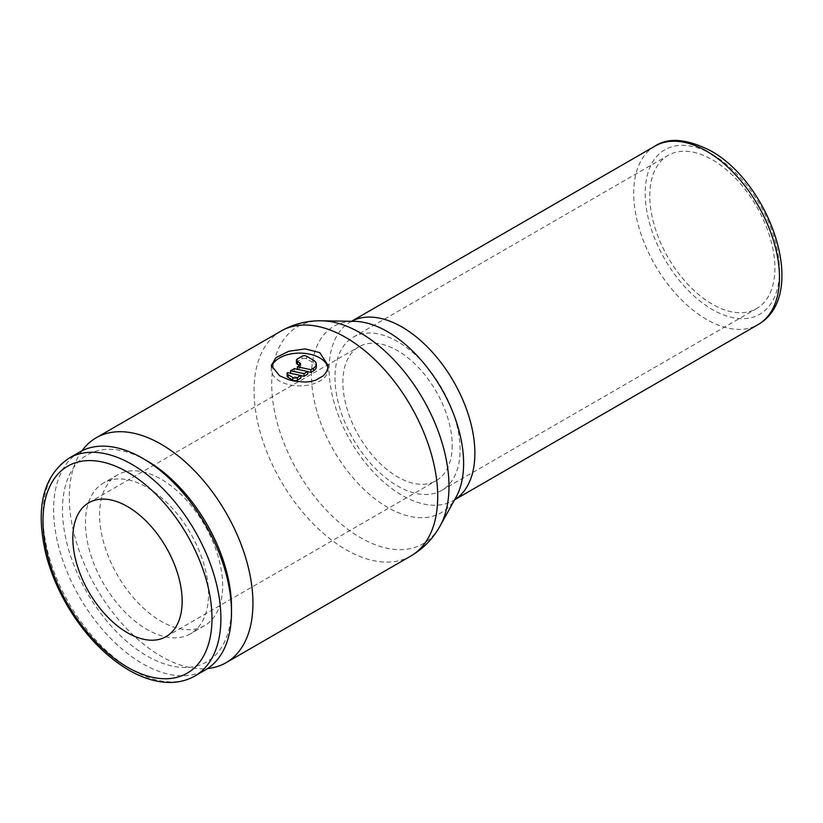 <?xml version="1.0" encoding="UTF-8"?>
<svg xmlns="http://www.w3.org/2000/svg" width="823" height="823" viewBox="0 0 823 823"><rect width="100%" height="100%" fill="white"/><g stroke="black" fill="none" stroke-linecap="round" stroke-linejoin="round"><path stroke-width="0.62" stroke-dasharray="4.12 3.09" d="M79.656 452.033A125.785 72.619 -120 0 0 53.608 509.612A125.785 72.619 -120 0 0 108.513 636.2A125.785 72.619 -120 0 0 205.441 669.891M146.998 460.829A119.5 68.988 -120 0 0 62.497 509.612A119.5 68.988 -120 0 0 146.998 655.962A119.5 68.988 -120 0 0 231.489 607.179M222.652 585.781A87.032 50.254 -120 0 0 184.671 498.182A87.032 50.254 -120 0 0 117.596 474.871A87.032 50.254 -120 0 0 99.573 514.714A87.032 50.254 -120 0 0 137.564 602.302A87.032 50.254 -120 0 0 204.629 625.624A87.032 50.254 -120 0 0 222.652 585.781M208.538 593.928A87.032 50.254 -120 0 0 170.546 506.34A87.032 50.254 -120 0 0 103.482 483.019A87.032 50.254 -120 0 0 85.458 522.862A87.032 50.254 -120 0 0 123.45 610.45A87.032 50.254 -120 0 0 190.514 633.772A87.032 50.254 -120 0 0 208.538 593.928M81.971 450.788A129.859 74.975 -120 0 0 69.286 497.226A129.859 74.975 -120 0 0 115.529 615.964A129.859 74.975 -120 0 0 207.674 668.513M452.187 445.305A77.3 44.627 60 0 1 436.18 480.694A77.3 44.627 60 0 1 376.615 459.985A77.3 44.627 60 0 1 342.872 382.191A77.3 44.627 60 0 1 358.879 346.812A77.3 44.627 60 0 1 418.444 367.521A77.3 44.627 60 0 1 452.187 445.305M334.982 377.634A88.452 51.067 -120 0 0 373.601 466.662A88.452 51.067 -120 0 0 441.756 490.354A88.452 51.067 -120 0 0 460.078 449.862A88.452 51.067 -120 0 0 421.469 360.844A88.452 51.067 -120 0 0 353.304 337.142A88.452 51.067 -120 0 0 334.982 377.634M774.885 268.113A88.452 51.067 60 0 1 756.563 308.604A88.452 51.067 60 0 1 688.398 284.902A88.452 51.067 60 0 1 649.789 195.884A88.452 51.067 60 0 1 668.111 155.393A88.452 51.067 60 0 1 736.276 179.095A88.452 51.067 60 0 1 774.885 268.113M327.914 367.634A28.404 16.398 180 0 1 328.099 369.506A28.404 16.398 180 0 1 310.559 384.66A28.404 16.398 180 0 1 279.614 381.1A28.404 16.398 180 0 1 271.292 369.506A28.404 16.398 180 0 1 271.539 367.325M296.445 362.881A3.251 1.872 180 0 1 297.401 361.554L301.99 358.91A3.251 1.872 180 0 1 306.578 358.91L313.47 362.881A9.742 5.627 180 0 1 316.32 366.852M307.73 371.657L297.432 369.332M297.432 369.486L299.695 368.179A3.251 1.872 0 0 0 300.642 366.852A3.251 1.872 0 0 0 299.695 365.535L299.695 368.179M300.837 375.627L290.55 373.467L294.264 371.317L294.264 368.663M294.264 371.317L307.73 374.146M287.104 376.049A3.251 1.872 180 0 1 287.381 375.288L287.381 372.644M287.381 375.288L300.837 378.117M69.039 458.154A125.785 72.619 -120 0 0 42.991 515.743A125.785 72.619 -120 0 0 131.937 669.799A125.785 72.619 -120 0 0 194.825 676.022M280.962 331.103A129.859 74.975 -120 0 0 254.06 390.555A129.859 74.975 -120 0 0 345.886 549.599A129.859 74.975 -120 0 0 410.821 556.029M321.608 320.795A125.363 72.383 -120 0 0 271.693 384.043A125.363 72.383 -120 0 0 360.34 537.584A125.363 72.383 -120 0 0 440.079 525.979M351.616 321.279A103.06 59.503 -120 0 0 350.475 321.906L354.322 321.33A107.556 62.106 -120 0 0 311.495 375.597A107.556 62.106 -120 0 0 387.551 507.338A107.556 62.106 -120 0 0 455.963 497.38L453.535 500.425A103.06 59.503 -120 0 0 454.646 499.746M351.565 321.279L350.475 321.906A103.06 59.503 -120 0 0 329.128 369.095A103.06 59.503 -120 0 0 402.005 495.312A103.06 59.503 -120 0 0 453.535 500.425L454.625 499.798M655.067 146.062A103.06 59.503 -120 0 0 633.72 193.24A103.06 59.503 -120 0 0 706.597 319.468A103.06 59.503 -120 0 0 758.127 324.571M712.337 154.477A94.943 54.822 60 0 1 779.474 270.757A94.943 54.822 60 0 1 712.337 309.52A94.943 54.822 60 0 1 645.201 193.24A94.943 54.822 60 0 1 712.337 154.477M297.401 361.554L297.401 358.91M301.99 358.91L301.99 356.256M306.578 358.91L306.578 356.256M313.47 362.881L313.47 360.227M117.596 474.871L103.482 483.019M166.133 636.601L436.18 480.694M441.756 490.354L756.563 308.604M271.292 365.484L271.292 369.506M300.642 366.852L300.642 364.208M328.099 365.484L328.099 369.506M353.304 337.142L668.111 155.393M88.843 502.719L358.879 346.812M204.629 625.624L190.514 633.772"/><path stroke-width="1.23" d="M142.554 458.257L146.998 460.829A119.5 68.988 -120 0 1 231.489 607.179L231.489 612.312A125.785 72.619 -120 0 0 142.554 458.257A125.785 72.619 -120 0 0 79.656 452.033L69.039 458.154C43.012 476.023 35.255 507.842 45.779 553.622C50.141 570.905 57.054 587.807 66.498 604.319C83.668 633.679 104.428 655.612 128.789 670.107C142.42 677.967 155.619 682.082 168.396 682.452C178.149 682.658 186.965 680.518 194.825 676.022A125.785 72.619 -120 0 0 220.883 618.443A125.785 72.619 -120 0 0 131.937 464.388A125.785 72.619 -120 0 0 69.039 458.154M207.674 668.513A129.859 74.975 -120 0 0 226.047 662.71A129.859 74.975 -120 0 0 252.939 603.259A129.859 74.975 -120 0 0 196.255 472.577A129.859 74.975 -120 0 0 96.188 437.785A129.859 74.975 -120 0 0 81.971 450.788M279.614 375.802L271.292 365.484L276.116 357.532L288.842 351.236L305.148 348.911L319.777 352.614L328.099 365.484L327.575 369.116L325.939 372.654L323.274 375.823L315.528 380.288L310.549 381.543L305.148 382.057L294.243 381.09L288.842 379.732L279.614 375.802M182.14 601.212A77.3 44.627 60 0 1 166.133 636.601A77.3 44.627 60 0 1 106.568 615.892A77.3 44.627 60 0 1 72.825 538.098A77.3 44.627 60 0 1 88.843 502.719A77.3 44.627 60 0 1 148.407 523.428A77.3 44.627 60 0 1 182.14 601.212M271.539 367.325A28.404 16.398 180 0 1 290.601 353.972A28.404 16.398 180 0 1 319.777 357.912A28.404 16.398 180 0 1 327.914 367.634M297.401 377.459A3.251 1.872 180 0 1 292.813 377.459L288.215 374.804A3.251 1.872 180 0 1 287.104 373.395A3.251 1.872 180 0 1 287.381 372.644L300.837 375.473L297.401 377.459L297.401 380.113A3.251 1.872 180 0 1 292.813 380.113L288.215 377.459L288.215 374.804M299.695 362.881L299.695 365.535L297.401 364.208A3.251 1.872 180 0 1 296.445 362.881L296.445 360.227A3.251 1.872 180 0 1 297.401 358.91L301.99 356.256A3.251 1.872 180 0 1 306.578 356.256L313.47 360.227A9.742 5.627 180 0 1 316.32 364.208A9.742 5.627 180 0 1 313.47 368.179L310.899 369.671L297.432 366.842L299.695 365.535A3.251 1.872 0 0 0 300.642 364.208A3.251 1.872 0 0 0 299.695 362.881L297.401 361.554A3.251 1.872 180 0 1 296.445 360.227M316.32 364.208L316.32 366.852A9.742 5.627 180 0 1 313.47 370.834L310.899 372.315L310.899 369.671M297.432 369.332L297.432 366.842M310.899 372.315L307.73 371.657M290.55 370.813L294.264 368.663L307.73 371.492L304.006 373.642L290.55 370.813L290.55 373.303M304.006 373.642L304.006 376.296L307.73 374.146L307.73 371.492M304.006 376.296L300.837 375.627M288.215 377.459A3.251 1.872 180 0 1 287.104 376.049L287.104 373.395M297.401 380.113L300.837 378.117L300.837 375.473M194.825 676.022L205.441 669.891A125.785 72.619 -120 0 0 231.489 612.312M127.483 472.093A119.5 68.988 -120 0 0 42.991 520.877A119.5 68.988 -120 0 0 127.483 667.227A119.5 68.988 -120 0 0 211.984 618.443A119.5 68.988 -120 0 0 127.483 472.093M440.079 525.979A125.363 72.383 -120 0 0 448.988 486.403A125.363 72.383 -120 0 0 360.34 332.862A125.363 72.383 -120 0 0 321.608 320.795L354.322 321.33A107.556 62.106 -120 0 1 387.551 331.69A107.556 62.106 -120 0 1 463.616 463.421A107.556 62.106 -120 0 1 455.963 497.38L440.079 525.979C433.063 538.643 423.31 548.663 410.821 556.029A129.859 74.975 -120 0 0 437.713 496.578A129.859 74.975 -120 0 0 345.886 337.533A129.859 74.975 -120 0 0 280.962 331.103L96.188 437.785M454.646 499.746A103.06 59.503 -120 0 0 474.881 453.236A103.06 59.503 -120 0 0 402.005 327.019A103.06 59.503 -120 0 0 351.616 321.279M655.067 146.062C668.317 137.204 686.845 138.768 710.65 150.763C770.307 183.395 809.523 295.138 758.127 324.571A103.06 59.503 -120 0 0 779.474 277.392A103.06 59.503 -120 0 0 706.597 151.165A103.06 59.503 -120 0 0 655.067 146.062L351.565 321.279M292.813 380.113L292.813 377.459M297.401 364.208L297.401 361.554M313.47 370.834L313.47 368.179M758.127 324.571L454.625 499.798M280.962 331.103C293.585 323.974 307.133 320.538 321.608 320.795M410.821 556.029L226.047 662.71"/></g></svg>
